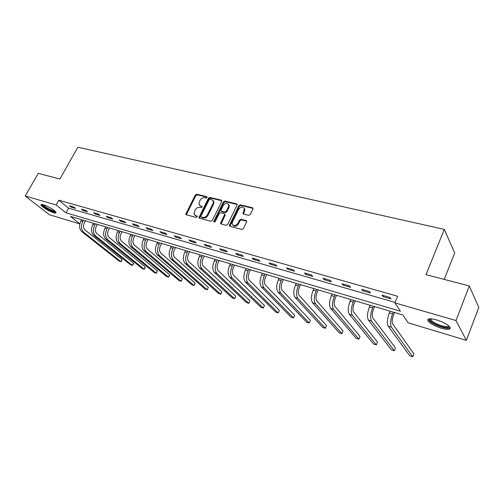 <?xml version="1.0" encoding="UTF-8"?>
<svg xmlns="http://www.w3.org/2000/svg" width="504" height="504" viewBox="0 0 504 504"><rect width="100%" height="100%" fill="white"/><g stroke="black" fill="none" stroke-linecap="round" stroke-linejoin="round"><path stroke-width="0.76" d="M207.037 197.524L206.734 196.642L196.736 194.216L195.281 195.01L185.743 214.263L186.266 214.798L196.251 217.432L197.366 216.367L195.691 215.624L193.977 213.822L195.143 209.941C196.339 207.976 197.908 207.125 199.842 207.39L201.146 207.724L202.262 206.678L200.579 205.934L198.847 204.101L200.012 200.321C201.203 198.368 202.766 197.518 204.7 197.77L206.004 198.085L207.037 197.524M441.346 328.268C434.996 326.214 430.611 323.858 428.192 321.206C426.781 318.56 429.553 318.118 436.502 319.889C442.903 321.936 447.338 324.299 449.814 326.97C451.2 329.685 448.377 330.114 441.346 328.268M53.544 212.732C47.748 210.565 43.596 208.076 41.082 205.267C40.692 204.416 41.473 204.265 43.413 204.807C47.483 205.916 55.182 210.527 55.938 212.279C56.335 213.148 55.535 213.299 53.544 212.732M248.743 215.353L250.299 214.521L252.939 209.059L252.428 207.73L240.414 204.813L238.883 205.632L229.295 225.597L229.9 226.302L241.907 229.471L243.47 228.646L246.821 221.395L246.191 220.62L241.019 219.303L239.476 220.122L237.875 223.404C235.399 226.277 233.484 226.372 232.124 223.681L232.457 221.999L238.688 209.261C241.221 206.375 243.142 206.306 244.446 209.066L242.947 213.305L243.571 214.055L248.743 215.353M79.821 223.902L49.405 214.736L25.2 196.006L38.266 173.37L59.863 179.008L77.887 147.231L444.295 229.396L426.019 274.649L469.3 285.957L455.975 320.531L466.351 340.364L408.133 322.818L402.942 315L70.497 216.418L79.827 223.877M25.2 196.006L56.165 204.958L66.018 212.833L400.434 311.226L394.89 302.873L455.975 320.531M394.89 302.873L397.618 296.239L58.823 200.227L56.165 204.958M221.741 201.455L221.861 200.825L221.287 200.17L209.903 197.411L208.429 198.211L198.872 217.684L199.414 218.263L210.785 221.262L212.291 220.456L221.741 201.455M224.954 201.064L236.647 203.899L237.252 204.618L227.669 224.494L226.132 225.313L221.105 223.984L220.519 223.316L224.494 214.849L224.62 214.206L224.034 213.532L220.733 212.694L219.221 213.501L215.214 221.584L213.753 221.703L213.841 221.224L223.448 201.871L224.954 201.064L225.49 201.669L237.17 204.511L236.647 203.899M444.213 279.405L454.696 252.939L444.295 229.396M58.823 200.227L68.613 208.171L395.079 302.413M70.957 207.068L75.531 208.379L73.918 207.049L69.338 205.745L70.957 207.068L71.373 206.325M82.94 210.502L87.627 211.85L86.027 210.514L81.333 209.173L82.94 210.502L83.355 209.752M95.218 214.024L100.019 215.403L98.438 214.061L93.624 212.688L95.218 214.024L95.634 213.261M107.799 217.633L112.726 219.051L111.157 217.703L106.231 216.292L107.799 217.633L108.215 216.865M120.708 221.338L125.754 222.787L124.211 221.432L119.152 219.99L120.708 221.338L121.124 220.55M133.938 225.131L139.123 226.617L137.598 225.263L132.407 223.782L133.938 225.131L134.36 224.337M147.521 229.03L152.838 230.555L151.332 229.194L146.009 227.669L147.521 229.03L147.943 228.224M161.463 233.024L166.918 234.593L165.438 233.226L159.97 231.664L161.463 233.024L161.879 232.205M175.77 237.132L181.377 238.738L179.922 237.365L174.308 235.759L175.77 237.132L176.192 236.3M190.468 241.347L196.226 243.004L194.802 241.624L189.032 239.973L190.468 241.347L190.89 240.502M205.569 245.681L211.491 247.376L210.092 245.996L204.164 244.301L205.569 245.681L205.997 244.824M221.092 250.135L227.178 251.88L225.817 250.494L219.719 248.749L221.092 250.135L221.521 249.266M237.05 254.709L243.312 256.505L241.983 255.118L235.708 253.323L237.05 254.709L237.478 253.827M253.468 259.421L259.913 261.267L258.621 259.875L252.164 258.029L253.468 259.421L253.896 258.521M270.364 264.266L276.992 266.169L275.745 264.77L269.098 262.868L270.364 264.266L270.793 263.353M287.759 269.256L294.582 271.215L293.372 269.81L286.53 267.857L287.759 269.256L288.181 268.33M305.67 274.397L312.701 276.413L311.541 275.008L304.492 272.992L305.67 274.397L306.092 273.452M324.122 279.688L331.374 281.767L330.259 280.363L322.995 278.284L324.122 279.688L324.551 278.731M343.148 285.144L350.626 287.293L349.568 285.881L342.071 283.739L343.148 285.144L343.577 284.168M362.773 290.776L370.484 292.988L369.482 291.577L361.746 289.365L362.773 290.776L363.195 289.781M383.021 296.585L390.978 298.866L390.039 297.454L382.051 295.174L383.021 296.585L383.443 295.571M244.957 209.67L244.169 208.083M469.3 285.957L478.8 307.471L466.351 340.364M68.613 208.171L66.018 212.833M199.742 205.55L200.579 205.934M202.274 206.816L201.14 206.533M194.897 215.258L195.691 215.624M197.379 216.499L196.258 216.203M207.125 197.209L197.291 194.815L195.842 195.609L186.316 214.811M221.861 200.787L210.452 198.015L208.977 198.815L199.439 218.27L198.872 217.684M210.225 199.118L209.192 199.678L200.907 216.159L201.203 217.067L202.595 217.432C204.555 217.715 206.142 216.859 207.358 214.862L213.022 203.54L213.412 201.436L211.611 199.452L210.225 199.118M213.079 200.491L213.961 202.041L213.57 204.145L207.913 215.454C206.703 217.444 205.115 218.301 203.156 218.018L201.77 217.652M224.608 214.137L225.162 214.798L225.036 215.441L221.08 223.978M225.49 201.669L223.99 202.482L214.301 222.176M228.469 206.798L228.803 205.147C227.474 202.577 225.603 202.696 223.19 205.493L220.884 210.552L221.464 211.208L224.765 212.039L226.283 211.226L228.469 206.798L229.005 207.402L229.333 205.752L228.539 204.29M221.439 211.201L222.006 211.806L221.464 211.208M229.005 207.402L226.819 211.825L225.307 212.638L222.006 211.806M244.446 209.066L244.963 209.677L243.489 214.036M232.974 225.238C234.769 226.888 236.578 226.479 238.411 223.996L237.875 223.404M246.803 221.25L241.548 219.901L240.005 220.721L238.411 223.996M253.046 208.373L240.937 205.424L239.413 206.243L229.856 226.29M85.428 220.847L84.376 222.768C83.021 225.748 83.204 228.123 84.93 229.9L122.056 259.453L121.401 261.368L120.903 261.652L83.658 232.224C81.062 229.566 80.779 225.994 82.82 221.508L83.5 220.273M122.056 259.453L120.903 261.652L119.083 261.059L81.78 231.645C79.178 228.992 78.895 225.42 80.936 220.947L81.61 219.713M55.402 211.586C54.256 212.077 51.44 211.063 46.954 208.555C43.867 206.672 42.361 205.342 42.43 204.561M43.212 204.744L43.237 204.794C43.741 205.626 45.114 206.716 47.351 208.07C50.791 210.029 53.285 211.018 54.835 211.037M41.511 204.492L41.542 204.561C42.172 205.594 43.88 206.949 46.658 208.624C50.948 211.063 54.041 212.291 55.95 212.304M449.177 326.271C449.228 327.94 446.651 328.066 441.441 326.655C434.398 324.267 430.454 321.861 429.616 319.442L430.051 318.793M430.668 318.799L431.008 320.065C432.942 322.201 436.458 324.085 441.548 325.723C445.7 326.882 448.087 326.926 448.718 325.855M428.198 319.19L428.684 320.166C431.084 322.806 435.437 325.143 441.743 327.178C446.065 328.413 448.919 328.633 450.293 327.839M97.36 224.387L96.308 226.328C94.947 229.352 95.117 231.752 96.818 233.535L133.56 263.176L132.88 265.104L132.401 265.4L95.546 235.897C92.975 233.22 92.717 229.61 94.771 225.067L95.445 223.82M133.56 263.176L132.401 265.4L130.542 264.795L93.624 235.299C91.048 232.627 90.783 229.024 92.837 224.494L93.511 223.247M109.588 228.01L108.53 229.982C107.163 233.037 107.32 235.469 109.003 237.264L145.322 266.981L144.623 268.928L144.163 269.231L107.724 239.652C105.185 236.962 104.945 233.321 107.005 228.715L107.686 227.449M145.322 266.981L144.163 269.231L142.26 268.613L105.752 239.041C103.207 236.357 102.967 232.722 105.027 228.123L105.708 226.857M122.113 231.727L121.055 233.724C119.675 236.823 119.82 239.274 121.483 241.076L157.349 270.868L156.624 272.834L156.19 273.149L120.198 243.501C117.69 240.799 117.476 237.119 119.549 232.451L120.229 231.166M157.349 270.868L156.19 273.149L154.243 272.519L118.182 242.878C115.668 240.181 115.448 236.502 117.514 231.846L118.201 230.567M134.952 235.532L133.888 237.56C132.502 240.698 132.634 243.174 134.272 244.988L169.659 274.85L168.909 276.828L168.493 277.162L132.987 247.445C130.511 244.73 130.315 241.013 132.401 236.282L133.088 234.977M169.659 274.85L168.493 277.162L166.503 276.513L130.914 246.809C128.438 244.094 128.237 240.383 130.315 235.664L131.002 234.36M148.113 239.431L147.042 241.492C145.656 244.673 145.769 247.174 147.382 248.995L182.253 278.92L181.478 280.923L181.087 281.264L146.091 251.49C143.659 248.762 143.489 245.001 145.58 240.206L146.267 238.89M182.253 278.92L181.087 281.264L179.046 280.602L143.968 250.834C141.53 248.107 141.353 244.358 143.445 239.57L144.131 238.253M161.608 243.438L160.537 245.517C159.144 248.749 159.239 251.276 160.826 253.109L195.143 283.091L194.342 285.106L193.977 285.466L159.535 255.635C157.141 252.895 156.99 249.096 159.094 244.238L159.781 242.897M195.143 283.091L193.977 285.466L191.885 284.785L157.355 254.967C154.955 252.227 154.804 248.434 156.901 243.583L157.595 242.248M175.455 247.54L174.384 249.656C172.979 252.926 173.055 255.484 174.617 257.323L208.341 287.362L207.516 289.397L207.176 289.769L173.319 259.888C170.969 257.135 170.85 253.298 172.96 248.365L173.653 247.004M208.341 287.362L207.176 289.769L205.034 289.069L171.089 259.201C168.727 256.448 168.607 252.617 170.711 247.697L171.404 246.343M189.662 251.754L188.584 253.903C187.179 257.223 187.236 259.806 188.767 261.652L221.861 291.734L221.004 293.788L220.689 294.172L187.469 264.253C185.163 261.488 185.069 257.607 187.192 252.605L187.885 251.225M221.861 291.734L220.689 294.172L218.503 293.46L185.176 263.548C182.864 260.782 182.763 256.908 184.886 251.918L185.579 250.545M204.246 256.082L203.169 258.256C201.757 261.626 201.795 264.235 203.288 266.093L235.714 296.213L234.826 298.286L234.536 298.689L201.991 268.733C199.735 265.954 199.672 262.036 201.802 256.958L202.495 255.559M235.714 296.213L234.536 298.689L232.3 297.959L199.641 268.008C197.373 265.236 197.303 261.318 199.433 256.259L200.126 254.86M219.221 260.518L218.144 262.729C216.726 266.15 216.745 268.789 218.207 270.654L249.902 300.806L248.989 302.891L248.73 303.313L216.903 273.338C214.698 270.547 214.666 266.578 216.808 261.431L217.501 260.007M249.902 300.806L248.73 303.313L246.431 302.564L214.483 272.588C212.272 269.804 212.234 265.841 214.376 260.707L215.069 259.289M234.606 265.085L233.528 267.328C232.105 270.793 232.098 273.464 233.522 275.335L264.455 305.512L263.504 307.616L263.283 308.057L232.218 278.063C230.07 275.26 230.076 271.247 232.218 266.024L232.917 264.581M264.455 305.512L263.283 308.057L260.927 307.289L229.736 277.294C227.581 274.497 227.575 270.49 229.723 265.28L230.416 263.838M250.419 269.772L249.341 272.053C247.905 275.568 247.88 278.271 249.266 280.148L279.373 310.332L278.202 312.915L247.962 282.914C245.87 280.104 245.908 276.047 248.062 270.749L248.756 269.281M278.202 312.915L275.783 312.127L245.41 282.127C243.312 279.317 243.338 275.272 245.492 269.98L246.191 268.519M266.673 274.592L265.589 276.904C264.153 280.482 264.102 283.21 265.444 285.1L294.676 315.284L293.504 317.904L264.14 287.91C262.118 285.088 262.187 280.986 264.354 275.6L265.047 274.107M293.504 317.904L291.022 317.098L261.513 287.097C259.484 284.281 259.547 280.186 261.708 274.812L262.408 273.326M283.387 279.55L282.303 281.9C280.867 285.529 280.791 288.294 282.082 290.184L310.376 320.361L309.204 323.02L280.778 293.038C278.825 290.209 278.933 286.058 281.106 280.589L281.799 279.077M309.204 323.02L306.659 322.195L278.076 292.207C276.116 289.378 276.217 285.239 278.391 279.783L279.084 278.271M300.579 284.647L299.502 287.041C298.059 290.726 297.952 293.517 299.2 295.42L326.498 325.571L325.326 328.274L297.896 298.324C296.018 295.483 296.163 291.281 298.343 285.73L299.042 284.187M325.326 328.274L322.711 327.424L295.117 297.467C293.227 294.626 293.372 290.436 295.546 284.892L296.245 283.361M318.282 289.894L317.205 292.326C315.756 296.075 315.624 298.897 316.814 300.806L343.041 330.926L341.876 333.667L315.51 303.755C313.709 300.907 313.904 296.661 316.09 291.016L316.783 289.454M341.876 333.667L339.192 332.798L312.65 302.873C310.842 300.025 311.025 295.785 313.211 290.159L313.904 288.597M336.508 295.3L335.431 297.776C333.976 301.581 333.818 304.441 334.946 306.35L360.039 336.426L358.873 339.211L333.648 309.355C331.934 306.495 332.174 302.198 334.36 296.459L335.059 294.872M358.873 339.211L356.12 338.31L330.706 308.442C328.973 305.588 329.206 301.298 331.399 295.577L332.092 293.989M355.282 300.869L354.205 303.383C352.75 307.251 352.554 310.149 353.625 312.064L377.502 342.071L376.337 344.9L352.327 315.113C350.708 312.253 350.992 307.9 353.191 302.072L353.884 300.453M376.337 344.9L373.508 343.98L349.297 314.181C347.659 311.315 347.936 306.98 350.135 301.159L350.828 299.546M374.63 306.602L373.559 309.166C372.097 313.097 371.87 316.027 372.878 317.948L395.457 347.88L394.298 350.752L371.58 321.054C370.056 318.188 370.396 313.784 372.595 307.856L373.288 306.205M394.298 350.752L391.381 349.808L368.456 320.09C366.918 317.224 367.246 312.827 369.445 306.917L370.138 305.273M394.582 312.518L393.511 315.126C392.049 319.127 391.784 322.094 392.723 324.015L413.916 353.846L412.757 356.769L391.432 327.178C390.008 324.305 390.398 319.851 392.603 313.816L393.296 312.14M412.757 356.769L409.765 355.799L388.206 326.183C386.77 323.31 387.154 318.862 389.359 312.845L390.046 311.176M207.125 197.07L206.734 196.642M197.366 216.348L196.988 215.964M202.262 206.672L201.883 206.268M186.436 214.093L185.863 213.513M195.842 195.609L195.281 195.01M197.291 194.815L196.736 194.216M199.553 217.545L198.992 216.966M208.977 198.815L208.429 198.211M210.452 198.015L209.903 197.411M221.823 200.781L221.287 200.17M203.156 218.018L202.595 217.432M207.913 215.454L207.358 214.862M213.57 204.145L213.022 203.54M221.193 223.241L220.645 222.648M225.036 215.441L224.494 214.849M214.395 221.81L213.841 221.224M223.99 202.482L223.448 201.871M225.307 212.638L224.765 212.039M226.819 211.825L226.283 211.226M243.596 213.331L243.073 212.726M244.629 211.208L244.106 210.603M240.005 220.721L239.476 220.122M241.548 219.901L241.019 219.303M246.714 221.218L246.191 220.62M229.963 225.546L229.421 224.954M239.413 206.243L238.883 205.632M240.937 205.424L240.414 204.813M252.945 208.341L252.428 207.73M80.936 220.947L82.82 221.508M81.78 231.645L83.658 232.224M92.837 224.494L94.771 225.067M93.624 235.299L95.546 235.897M105.027 228.123L107.005 228.715M105.752 239.041L107.724 239.652M117.514 231.846L119.549 232.451M118.182 242.878L120.198 243.501M130.315 235.664L132.401 236.282M130.914 246.809L132.987 247.445M143.445 239.57L145.58 240.206M143.968 250.834L146.091 251.49M156.901 243.583L159.094 244.238M157.355 254.967L159.535 255.635M170.711 247.697L172.96 248.365M171.089 259.201L173.319 259.888M184.886 251.918L187.192 252.605M185.176 263.548L187.469 264.253M199.433 256.259L201.802 256.958M199.641 268.008L201.991 268.733M214.376 260.707L216.808 261.431M214.483 272.588L216.903 273.338M229.723 265.28L232.218 266.024M229.736 277.294L232.218 278.063M245.492 269.98L248.062 270.749M245.41 282.127L247.962 282.914M261.708 274.812L264.354 275.6M261.513 287.097L264.14 287.91M278.391 279.783L281.106 280.589M278.076 292.207L280.778 293.038M295.546 284.892L298.343 285.73M295.117 297.467L297.896 298.324M313.211 290.159L316.09 291.016M312.65 302.873L315.51 303.755M331.399 295.577L334.36 296.459M330.706 308.442L333.648 309.355M350.135 301.159L353.191 302.072M349.297 314.181L352.327 315.113M369.445 306.917L372.595 307.856M368.456 320.09L371.58 321.054M389.359 312.845L392.603 313.816M388.206 326.183L391.432 327.178M186.278 214.798L185.743 214.263M213.961 202.041L213.412 201.436M221.067 223.902L220.519 223.316M225.162 214.798L224.62 214.206M214.187 222.157L213.753 221.703M229.333 205.752L228.803 205.147M243.476 213.91L242.947 213.305M229.837 226.183L229.295 225.597M430.599 319.045L429.616 319.442M431.487 318.849L431.008 320.065"/></g></svg>
